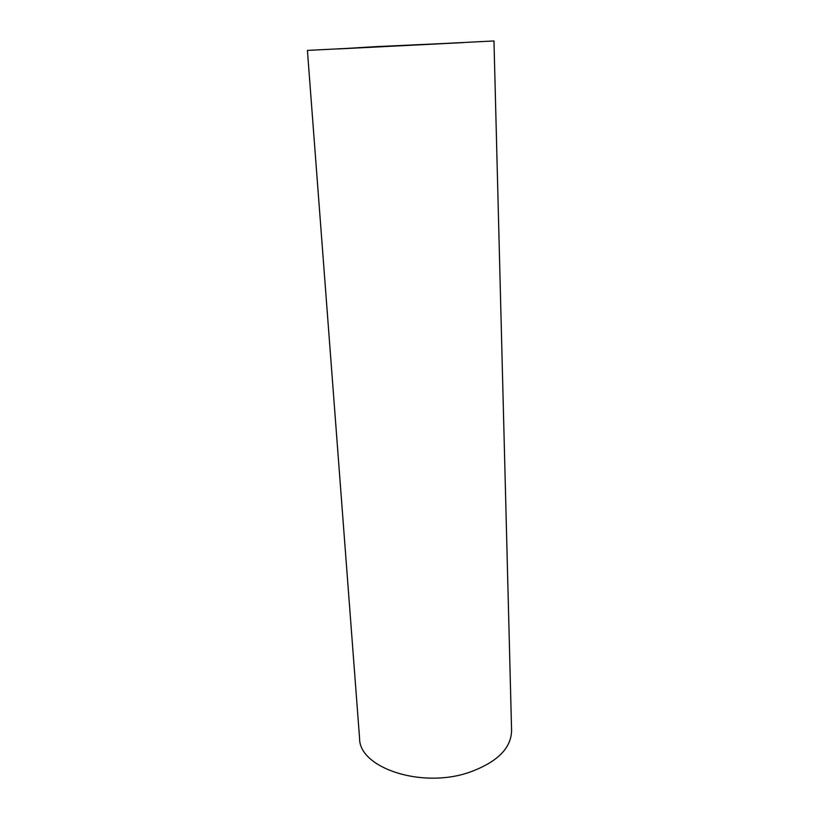 <?xml version="1.0" encoding="UTF-8"?>
<svg xmlns="http://www.w3.org/2000/svg" width="819" height="819" viewBox="0 0 819 819"><rect width="100%" height="100%" fill="white"/><g stroke="black" fill="none" stroke-linecap="round" stroke-linejoin="round"><path stroke-width="1.23" d="M375.931 46.642L337.858 48.956L463.534 42.588L375.931 46.642M307.412 50.409L359.582 738.4C359.05 767.679 421.161 788.861 468.939 772.46C496.908 762.438 511.117 748.525 511.588 730.702L493.97 40.96L307.412 50.409L493.97 40.96"/></g></svg>
